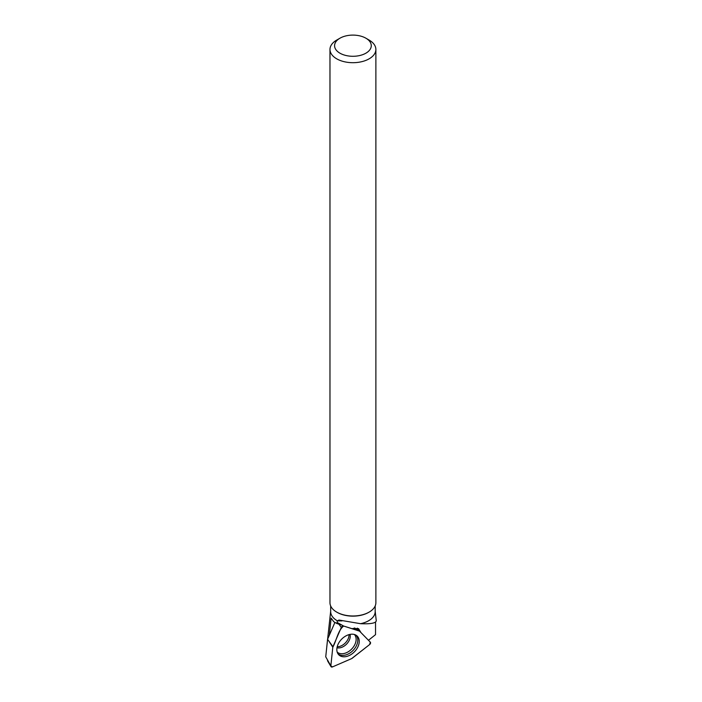 <?xml version="1.0" encoding="UTF-8"?>
<svg xmlns="http://www.w3.org/2000/svg" width="702" height="702" viewBox="0 0 702 702"><rect width="100%" height="100%" fill="white"/><g stroke="black" fill="none" stroke-linecap="round" stroke-linejoin="round"><path stroke-width="1.05" d="M352.15 658.301L369.638 644.541A1.825 1.246 134.3 0 0 370.296 642.146L359.538 631.151A1.825 1.246 134.3 0 0 359.336 630.993A1.825 1.246 134.3 0 0 359.161 630.923L343.62 626.026A1.825 1.246 134.3 0 0 341.312 627.421L332.95 646.7A1.825 1.246 134.3 0 0 332.801 647.244L330.844 665.9A1.825 1.246 134.3 0 0 330.975 666.602A1.825 1.246 134.3 0 0 332.502 666.9L351.623 658.616A1.825 1.246 134.3 0 0 352.15 658.301M339.996 655.765A13.136 8.986 134.3 0 0 355.458 650.675A13.136 8.986 134.3 0 0 356.765 635.696A13.136 8.986 134.3 0 0 356.072 635.213A13.136 8.986 134.3 0 0 341.181 639.654A13.136 8.986 134.3 0 0 338.461 654.457A13.136 8.986 134.3 0 0 339.996 655.765M337.197 646.761A10.118 6.923 134.3 0 0 349.043 634.626M330.844 665.9L325.737 656.818L327.571 639.311L334.907 622.411M327.571 639.311L332.95 646.7M336.942 612.241A22.262 12.847 0 0 0 337.188 612.381A22.262 12.847 0 0 0 368.664 612.381A22.262 12.847 0 0 0 368.901 612.241M329.975 49.447L329.975 602.728A22.947 13.25 0 0 0 336.697 612.1L337.188 612.381L336.697 612.1A22.947 13.25 0 0 0 369.155 612.1A22.947 13.25 0 0 0 375.877 602.728L375.877 49.447A22.947 13.25 180 0 1 352.922 62.697A22.947 13.25 180 0 1 329.975 49.447A22.947 13.25 180 0 1 336.697 40.084L339.952 38.206A18.349 10.591 180 0 1 365.9 38.206L365.9 38.206A18.349 10.591 180 0 1 365.9 53.185A18.349 10.591 180 0 1 339.952 53.185A18.349 10.591 180 0 1 339.952 38.206M330.668 605.949L330.668 611.635A22.262 12.847 0 0 0 337.188 620.726A22.262 12.847 0 0 0 337.364 620.822L338.987 620.041L360.574 623.701A22.262 12.847 0 0 0 375.184 611.635L375.184 605.949M329.317 635.284L331.125 618.102L333.704 621.691L336.925 623.543L342.006 625.122M337.364 620.822L336.925 623.543M375.184 611.214L376.263 620.761C375.912 623.148 370.682 624.131 360.574 623.701M326.746 647.2L330.668 611.214M369.155 40.084L365.9 38.206L369.155 40.084A22.947 13.25 180 0 1 375.877 49.447M337.179 620.91L341.971 620.893M368.471 640.277L375.535 634.652L375.535 622.086M352.781 628.483L358.573 628.659L361.003 632.651M354.791 627.992A9.661 6.608 -45.7 0 1 354.791 628L355.449 628.834M357.353 628.15A8.915 6.107 -45.7 0 1 357.581 628.413A8.915 6.107 -45.7 0 1 358.52 630.545M343.638 626.035C337.89 630.519 336.521 640.557 332.801 647.244L330.844 665.882L332.52 666.891L351.623 658.616L369.629 644.55L370.287 642.137L359.538 631.151L343.638 626.035M341.312 627.421L338.838 624.139M332.801 647.244L329.449 642.049M359.161 630.923L354.133 628.097L359.336 630.993M337.811 622.771L343.62 626.026M356.011 635.178A12.961 8.872 -45.7 0 1 353.097 650.421A12.961 8.872 -45.7 0 1 337.925 653.72M337.188 652.07A12.294 8.415 134.3 0 0 351.676 649.043A12.294 8.415 134.3 0 0 354.352 634.476M350.052 634.389A10.118 6.923 -45.7 0 1 346.595 644.085A10.118 6.923 -45.7 0 1 336.986 647.788M327.492 660.705L330.975 666.602M368.664 612.381L369.155 612.1"/></g></svg>
